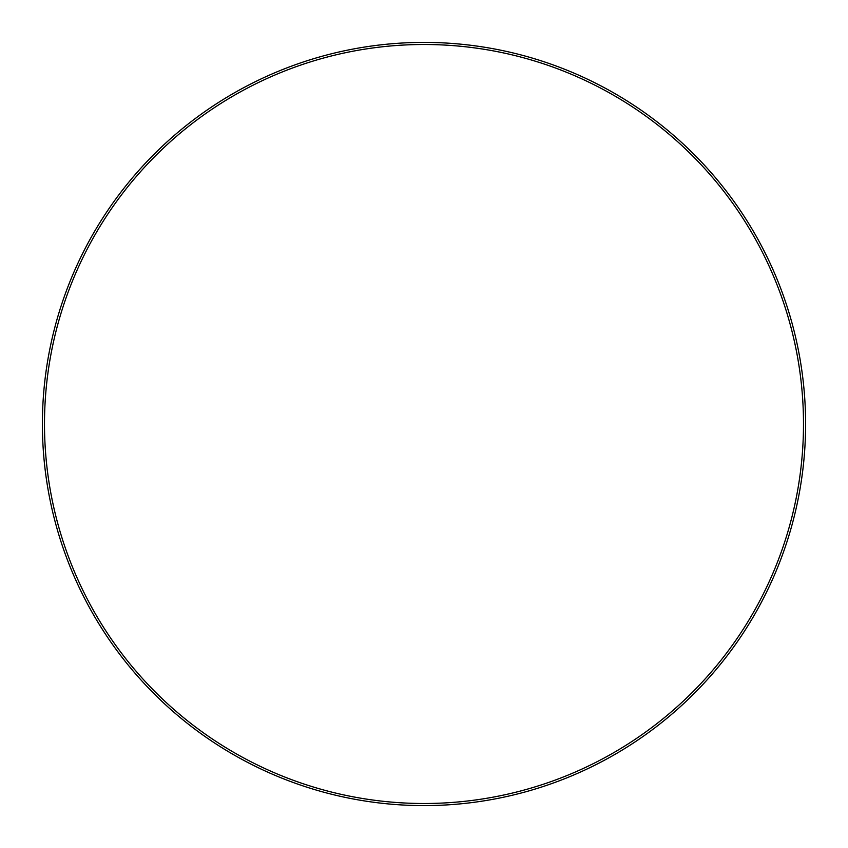 <?xml version="1.0" encoding="UTF-8"?>
<svg xmlns="http://www.w3.org/2000/svg" width="848" height="848" viewBox="0 0 848 848"><rect width="100%" height="100%" fill="white"/><g stroke="black" fill="none" stroke-linecap="round" stroke-linejoin="round"><path stroke-width="1.27" d="M42.4 424A381.6 381.6 0 0 1 424 42.4A381.6 381.6 0 0 1 805.6 424A381.6 381.6 0 0 1 424 805.6A381.6 381.6 0 0 1 42.4 424M803.491 424A379.491 379.491 0 0 0 234.249 95.347A379.491 379.491 0 0 0 234.249 752.653A379.491 379.491 0 0 0 803.491 424"/></g></svg>
